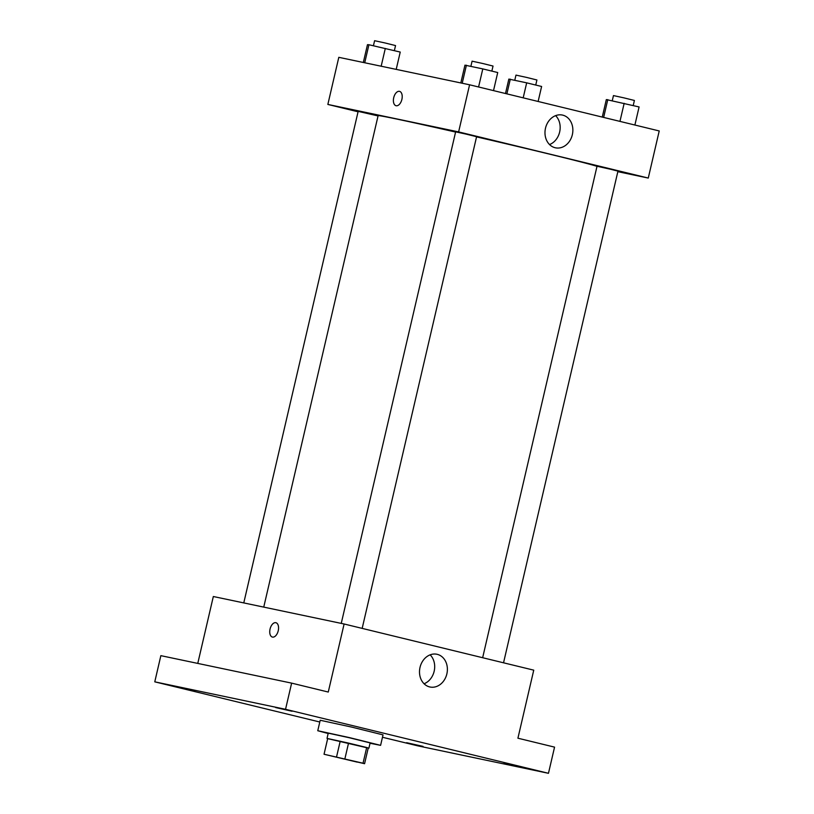 <?xml version="1.0" encoding="UTF-8"?>
<svg xmlns="http://www.w3.org/2000/svg" width="814" height="814" viewBox="0 0 814 814"><rect width="100%" height="100%" fill="white"/><g stroke="black" fill="none" stroke-linecap="round" stroke-linejoin="round"><path stroke-width="1.22" d="M357.234 762.128L328.602 755.321L357.234 762.128M363.034 763.217L324.043 754.252L364.57 763.705L363.034 763.217L366.697 747.506L348.545 743.09L344.892 758.801M327.696 738.563L324.043 754.252L327.686 738.552L348.545 743.09M366.697 747.506L368.233 747.995L364.58 763.695M368.213 748.066L327.676 738.634M327.024 738.4L328.235 733.16L349.257 737.728L370.126 742.907L368.905 748.147M340.211 741.178L336.558 756.878M328.154 733.516L317.765 730.728L349.287 737.576L380.596 745.349L370.044 743.253M317.765 730.728L320.207 720.258L351.729 727.106L383.028 734.879L380.596 745.349M292.084 711.253L275.671 707.57L292.084 711.253M520.522 766.859L504.11 763.176L520.522 766.859M423.036 746.377L406.624 742.694L423.036 746.377M194.597 690.781L178.185 687.087L194.597 690.781M382.478 737.26L417.694 745.828L548.463 773.3L285.541 709.299L154.772 681.837L319.8 722.008M548.463 773.3L554.558 747.13L517.918 738.206L533.75 670.156L344.108 623.992L328.266 692.042L291.636 683.129L160.857 655.657L154.772 681.837M344.108 623.992L213.329 596.52L197.771 663.41M291.636 683.129L285.541 709.299M446.866 673.9A16.738 13.807 -78.1 0 1 430.006 687.006A16.738 13.807 -78.1 0 1 419.932 667.795A16.738 13.807 -78.1 0 1 436.884 654.253A16.738 13.807 -78.1 0 1 446.866 673.9M272.476 637.087A7.387 4.172 103.7 0 1 272.405 637.067A7.387 4.172 103.7 0 1 270.095 628.896A7.387 4.172 103.7 0 1 275.895 622.71A7.387 4.172 103.7 0 1 278.225 630.809A7.387 4.172 103.7 0 1 272.476 637.087M272.405 637.067A7.387 4.172 103.7 0 1 270.095 628.896A7.387 4.172 103.7 0 1 275.905 622.71M430.138 654.832A16.738 13.807 -78.1 0 1 434.167 671.235A16.738 13.807 -78.1 0 1 424.063 683.76M263.746 607.112L378.113 115.669A112.881 1.669 13.1 0 1 455.586 132.061M476.546 136.874A112.881 1.669 13.1 0 1 596.988 166.361M503.54 662.799L617.958 171.133L610.612 169.271L597.018 166.26L482.651 657.712M243.773 602.92L358.16 111.376L378.052 115.934M341.249 623.392L455.637 131.848L466.147 134.127L476.587 136.721L362.169 628.388M617.826 171.673L648.27 178.062L458.618 131.909L327.849 104.436L358.058 111.793M648.27 178.062L659.228 130.952L469.586 84.788L338.807 57.326L327.849 104.436M469.586 84.788L458.618 131.909M572.344 134.697A16.738 13.807 -78.1 0 1 555.484 147.812A16.738 13.807 -78.1 0 1 545.411 128.592A16.738 13.807 -78.1 0 1 562.362 115.049A16.738 13.807 -78.1 0 1 572.344 134.697M396.123 105.739A7.387 4.172 103.7 0 1 396.052 105.728A7.387 4.172 103.7 0 1 393.742 97.558A7.387 4.172 103.7 0 1 399.552 91.361A7.387 4.172 103.7 0 1 401.872 99.461A7.387 4.172 103.7 0 1 396.123 105.739M396.052 105.728A7.387 4.172 103.7 0 1 393.752 97.558A7.387 4.172 103.7 0 1 399.552 91.361M555.616 115.639A16.738 13.807 -78.1 0 1 559.645 132.031A16.738 13.807 -78.1 0 1 549.542 144.556M634.889 125.03L639.092 106.949L606.328 99.573L602.258 117.084M607.783 99.623L603.642 117.42M624.165 103.317L619.953 121.398M612.281 100.641L613.461 95.584L623.972 97.873L634.401 100.458L633.221 105.525M493.518 90.619L497.72 72.538L482.794 68.905L464.957 65.161L460.816 82.947M466.412 65.212L462.21 83.242M482.794 68.905L478.581 86.986M470.909 66.229L472.089 61.172L482.59 63.461L493.03 66.046L491.849 71.113M538.125 101.475L541.615 86.477L526.678 82.835L508.852 79.09L505.484 93.529M510.297 79.151L506.878 93.864M526.678 82.835L523.188 97.843M514.804 80.159L515.974 75.112L526.485 77.391L536.914 79.986L535.744 85.043M396.204 69.383L400.234 52.065L368.925 44.739L367.47 44.678L363.329 62.475M368.925 44.739L364.723 62.77M385.307 48.423L381.166 66.219M373.423 45.747L374.603 40.7L385.114 42.979L395.543 45.574L394.363 50.631"/></g></svg>
